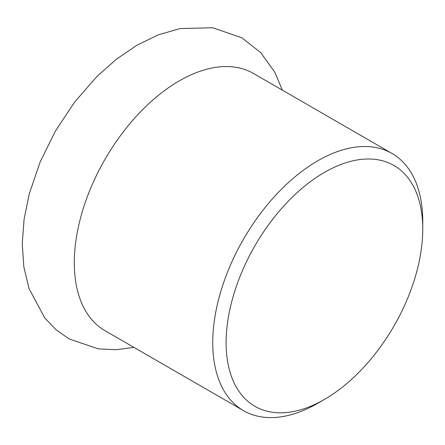 <?xml version="1.0" encoding="UTF-8"?>
<svg xmlns="http://www.w3.org/2000/svg" width="445" height="445" viewBox="0 0 445 445"><rect width="100%" height="100%" fill="white"/><g stroke="black" fill="none" stroke-linecap="round" stroke-linejoin="round"><path stroke-width="0.67" d="M422.75 229.147L422.75 221.426A148.491 85.735 120 0 0 391.995 153.447L253.539 73.508A148.491 85.735 120 0 0 179.291 80.862A148.491 85.735 120 0 0 82.286 211.72A148.491 85.735 120 0 0 105.048 330.707L243.504 410.646A148.491 85.735 120 0 0 317.752 403.292A148.491 85.735 120 0 0 317.752 403.287L324.438 399.426A139.035 80.272 -60 0 1 226.127 342.667A139.035 80.272 -60 0 1 324.438 172.387A139.035 80.272 -60 0 1 422.75 229.147A139.035 80.272 -60 0 1 324.438 399.426M391.995 153.447A148.491 85.735 120 0 0 317.752 160.801A148.491 85.735 120 0 0 220.742 291.653A148.491 85.735 120 0 0 243.504 410.646M282.38 90.163L274.91 72.379L260.72 52.621L241.741 37.725L212.643 27.74L179.941 28.58L158.103 34.916L136.782 45.312L116.256 59.341L96.832 76.601L74.604 102.116L55.447 130.98L40.106 162.03L29.209 194.048L24.108 219.101L22.25 243.51L23.83 266.833L29.059 288.627L44.723 317.869L55.898 329.595L69.081 338.912L98.212 348.852L115.967 349.731L133.889 347.356"/></g></svg>
